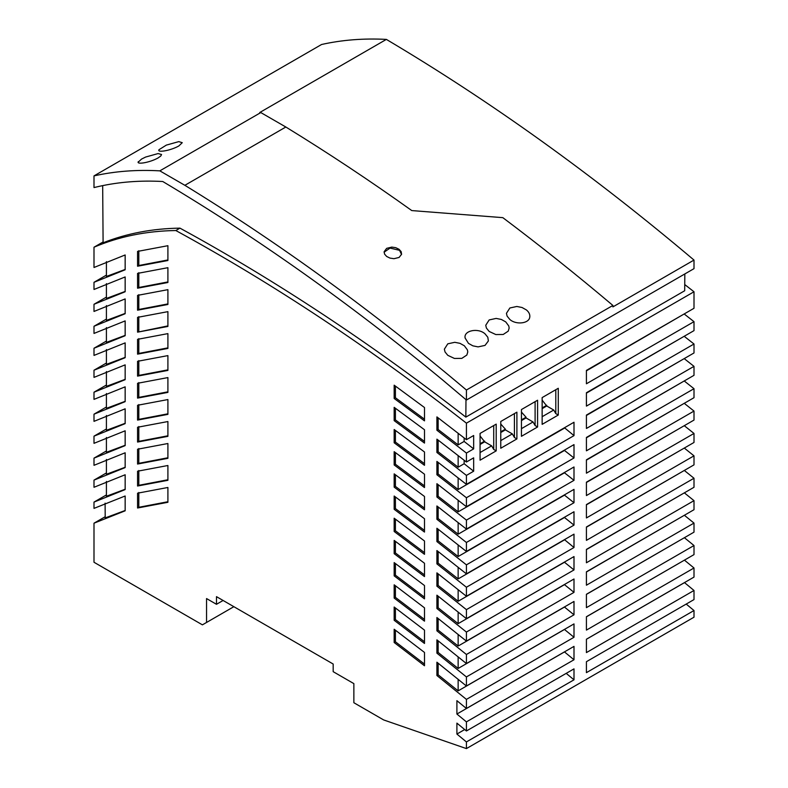 <?xml version="1.0" encoding="UTF-8"?>
<svg xmlns="http://www.w3.org/2000/svg" width="788" height="788" viewBox="0 0 788 788"><rect width="100%" height="100%" fill="white"/><g stroke="black" fill="none" stroke-linecap="round" stroke-linejoin="round"><path stroke-width="1.18" d="M202.408 624.845L93.999 562.258L93.999 523.193L125.154 510.811L125.154 495.997L93.999 508.378L93.999 502.094L125.154 489.575L125.154 474.76L93.999 487.279L93.999 480.119L125.154 467.589L125.154 452.785L93.999 465.304L93.999 458.133L125.154 445.614L125.154 430.8L93.999 443.329L93.999 436.158L125.154 423.639L125.154 408.824L93.999 421.344L93.999 414.183L125.154 401.653L125.154 386.839L93.999 399.368L93.999 392.197L125.154 379.678L125.154 364.864L93.999 377.383L93.999 370.222L125.154 357.693L125.154 342.879L93.999 355.408L93.999 348.237L125.154 335.718L125.154 320.903L93.999 333.432L93.999 326.262L125.154 313.732L125.154 298.928L93.999 311.447L93.999 304.276L125.154 291.757L125.154 276.943L93.999 289.472L93.999 282.301L125.154 269.782L125.154 254.967L93.999 267.487L93.999 247.215C119.027 236.528 146.302 230.973 175.822 230.529C273.416 283.818 370.281 348.03 466.417 423.166L466.417 439.684L473.657 435.508L473.657 448.884L466.417 453.061L466.417 462.024L473.657 457.838L473.657 471.214L466.417 475.4L466.417 484.364L573.999 422.25L573.999 435.626L466.417 497.74L466.417 506.723L573.999 444.609L573.999 457.986L466.417 520.1L466.417 529.093L573.999 466.979L573.999 480.355L466.417 542.469L466.417 551.472L573.999 489.358L573.999 502.734L466.417 564.848L466.417 573.861L573.999 511.747L573.999 525.123L466.417 587.237L466.417 596.26L573.999 534.146L573.999 547.522L466.417 609.636L466.417 618.678L573.999 556.564L573.999 569.941L466.417 632.055L466.417 641.107L573.999 578.993L573.999 592.369L466.417 654.483L466.417 663.555L573.999 601.441L573.999 614.817L466.417 676.931L466.417 686.013L573.999 623.899L573.999 637.275L466.417 699.389L466.417 708.491L573.999 646.377L573.999 659.763L466.417 721.877L466.417 730.978L573.999 668.864L573.999 679.817L466.417 741.932L466.417 748.6L383.657 719.937L353.861 702.729L353.861 683.62L333.176 671.671L333.176 664.028L216.483 596.654L216.483 604.298L206.554 598.565L206.554 622.461L202.408 624.845M223.102 600.476L216.483 604.298M466.417 400.048L694.001 268.649L694.001 260.07C592.793 174.572 490.244 101.022 386.366 39.4C363.672 38.208 342.071 39.902 321.583 44.492L93.999 175.891L93.999 187.564L98.963 186.411C119.136 181.92 140.392 180.285 162.752 181.506C257.036 237.671 350.286 303.784 442.492 379.846L466.417 400.048L466.417 390.021C373.758 311.831 279.917 243.591 184.865 185.308L159.836 170.858C136.748 169.558 114.802 171.232 93.999 175.891M233.859 606.691L206.554 622.461M684.161 313.969L694.001 321.662L586.42 383.776L586.42 370.399L694.001 308.285L694.001 291.767L684.742 284.557M694.001 321.662L694.001 330.625L586.42 392.739L586.42 406.115L694.001 344.001L684.181 336.289M694.001 344.001L694.001 352.965L586.42 415.079L586.42 428.465L694.001 366.351L684.211 358.629M694.001 366.351L694.001 375.324L586.42 437.439L586.42 450.815L694.001 388.701L684.23 380.968M694.001 388.701L694.001 397.694L586.42 459.808L586.42 473.184L694.001 411.07L684.25 403.328M694.001 411.07L694.001 420.073L586.42 482.187L586.42 495.563L694.001 433.449L684.27 425.687M694.001 433.449L694.001 442.462L586.42 504.576L586.42 517.952L694.001 455.838L684.299 448.067M466.417 748.6L694.001 617.201L694.001 610.533L586.42 672.647L586.42 661.693L694.001 599.579L694.001 590.478L586.42 652.592L586.42 639.216L694.001 577.092L694.001 567.99L586.42 630.105L586.42 616.728L694.001 554.614L694.001 545.532L586.42 607.646L586.42 594.27L694.001 532.156L694.001 523.084L586.42 585.208L586.42 571.822L694.001 509.708L694.001 500.656L586.42 562.77L586.42 549.394L694.001 487.279L694.001 478.247L586.42 540.361L586.42 526.985L694.001 464.861L694.001 455.838M694.001 478.247L684.319 470.456M694.001 500.656L684.348 492.855M694.001 523.084L684.368 515.273M694.001 545.532L684.398 537.702M694.001 567.99L684.427 560.14M694.001 590.478L684.486 582.588M694.001 610.533L686.21 604.081M394.167 540.41L394.167 553.678L424.496 576.58L424.496 563.262L394.167 540.41M167.903 348.434L137.565 354.147L137.565 339.332L167.903 333.619L167.903 348.434M424.496 420.861L394.167 398.472L394.167 385.184L424.496 407.534L424.496 420.861M424.496 509.797L394.167 487.132L394.167 473.854L424.496 496.479L424.496 509.797M167.903 458.33L137.565 464.043L137.565 449.229L167.903 443.516L167.903 458.33M137.565 317.357L167.903 311.644L167.903 326.449L137.565 332.162L137.565 317.357M424.496 465.314L394.167 442.787L394.167 429.509L424.496 451.987L424.496 465.314M424.496 598.86L394.167 575.87L394.167 562.602L424.496 585.543L424.496 598.86M167.903 502.291L137.565 508.004L137.565 493.19L167.903 487.476L167.903 502.291M167.903 304.473L137.565 310.186L137.565 295.372L167.903 289.659L167.903 304.473M424.496 554.319L394.167 531.486L394.167 518.218L424.496 540.992L424.496 554.319M424.496 665.752L394.167 642.496L394.167 629.248L424.496 652.444L424.496 665.752M137.565 273.397L137.565 288.211L167.903 282.498L167.903 267.684L137.565 273.397M137.565 383.293L167.903 377.58L167.903 392.394L137.565 398.107L137.565 383.293M137.565 251.411L167.903 245.698L167.903 260.513L137.565 266.226L137.565 251.411M137.565 405.268L137.565 420.083L167.903 414.37L167.903 399.555L137.565 405.268M394.167 607.026L394.167 620.284L424.496 643.451L424.496 630.134L394.167 607.026M424.496 532.058L394.167 509.304L394.167 496.026L424.496 518.731L424.496 532.058M394.167 584.814L394.167 598.072L424.496 621.151L424.496 607.834L394.167 584.814M137.565 471.214L167.903 465.501L167.903 480.306L137.565 486.019L137.565 471.214M394.167 451.672L394.167 464.959L424.496 487.555L424.496 474.228L394.167 451.672M137.565 361.308L167.903 355.605L167.903 370.409L137.565 376.122L137.565 361.308M167.903 436.355L137.565 442.058L137.565 427.254L167.903 421.541L167.903 436.355M394.167 407.347L394.167 420.634L424.496 443.083L424.496 429.755L394.167 407.347M466.417 741.932L456.902 734.052L456.902 723.128L466.417 730.978M466.417 721.877L456.902 714.036L456.902 700.67L466.417 708.491M466.417 699.389L436.907 675.513L436.907 662.206L466.417 686.013M466.417 676.931L436.907 653.163L436.907 639.856L466.417 663.555M466.417 654.483L436.907 630.824L436.907 617.516L466.417 641.107M466.417 632.055L436.907 608.503L436.907 595.186L466.417 618.678M466.417 609.636L436.907 586.183L436.907 572.866L466.417 596.26M466.417 587.237L436.907 563.883L436.907 550.556L466.417 573.861M466.417 564.848L436.907 541.583L436.907 528.255L466.417 551.472M466.417 542.469L436.907 519.292L436.907 505.975L466.417 529.093M466.417 520.1L436.907 497.011L436.907 483.694L466.417 506.723M466.417 497.74L436.907 474.75L436.907 461.423L466.417 484.364M466.417 475.4L436.907 452.479L436.907 439.152L466.417 462.024M466.417 453.061L436.907 430.228L436.907 416.901L466.417 439.684M500.764 431.804L505.354 429.155L505.354 429.874L500.764 432.523M103.1 241.965L93.999 247.215M684.821 273.958L684.693 290.752L465.846 417.108C371.237 343.538 275.948 280.548 179.959 228.136L175.822 230.529M179.959 228.136C152.409 228.55 126.789 233.425 103.1 242.783L102.676 185.613M694.001 291.767L466.417 423.166M496.204 424.121L480.069 433.43L480.069 460.192L496.204 450.874L496.204 424.121L493.721 425.55L493.721 449.446L491.653 445.86L480.069 452.548M537.583 400.225L521.449 409.543L521.449 436.306L537.583 426.988L537.583 400.225L535.101 401.663L535.101 425.55L537.583 426.988M558.278 388.277L542.144 397.595L542.144 424.358L558.278 415.04L558.278 388.277L555.796 389.715L555.796 413.601L553.728 410.026L542.144 416.714M516.898 412.173L500.764 421.491L500.764 448.244L516.898 438.926L516.898 412.173L514.416 413.601L514.416 437.498L516.898 438.926M586.42 616.817L683.245 560.829M586.42 370.843L683.245 314.501M586.42 482.473L683.245 426.278M586.42 571.98L683.245 515.923M586.42 504.832L683.245 448.677M586.42 393.143L683.245 336.831M586.42 549.591L683.245 493.495M586.42 460.133L683.245 403.909M586.42 527.202L683.245 471.076M586.42 437.793L683.245 381.54M586.42 594.388L683.245 538.371M586.42 415.463L683.245 359.18M586.42 639.255L684.486 582.637M105.1 503.148L105.208 517.913L125.154 510.486M125.154 445.289L106.41 452.292L106.41 437.478M106.41 450.972L93.999 458.133M125.154 423.314L106.41 430.307L106.41 415.503M106.41 428.987L93.999 436.158M106.41 327.581L106.41 342.396L125.154 335.392M125.154 489.249L106.41 496.253L106.41 481.438M106.41 494.933L93.999 502.094M106.41 305.596L106.41 320.411L125.154 313.417M106.41 349.557L106.41 364.371L125.154 357.378M106.41 363.051L93.999 370.222M106.41 393.517L106.41 408.332L125.154 401.338M125.154 467.274L106.41 474.268L106.41 459.453M106.41 472.948L93.999 480.119M105.198 516.721L93.999 523.193M106.41 407.012L93.999 414.183M106.41 385.036L93.999 392.197M106.41 341.076L93.999 348.237M106.41 319.091L93.999 326.262M106.41 297.115L93.999 304.276M106.41 275.13L93.999 282.301M125.154 379.353L106.41 386.356L106.41 371.542M125.154 269.457L106.41 276.45L106.41 261.646M125.154 291.442L106.41 298.435L106.41 283.621M521.449 419.866L526.039 417.216L526.039 417.926L521.449 420.585M138.333 161.638C136.058 164.81 149.553 162.742 158.132 157.915L160.791 155.994L161.56 154.517L158.102 153.561L145.652 157.039L141.584 159.058L138.156 162.19M424.496 463.659L395.409 442.078L395.409 430.415M395.409 442.078L394.167 442.787M424.496 574.915L395.409 552.959L395.409 541.326M167.903 325.897L137.565 332.162M424.496 508.142L395.409 486.413L394.167 487.132M395.409 486.413L395.409 474.76M395.409 552.959L394.167 553.678M573.999 637.275L564.484 629.474L458.143 690.869L438.148 674.794L436.907 675.513M138.816 331.452L138.816 316.638M424.496 530.393L395.409 508.595L395.409 496.942M395.409 508.595L394.167 509.304M424.496 619.466L395.409 597.363L395.409 585.74M395.409 597.363L394.167 598.072M167.903 479.754L138.816 485.309L138.816 470.495M138.816 485.309L137.565 486.019M458.143 433.223L458.143 444.895L438.148 429.509L438.148 417.847M473.657 448.884L464.142 441.438L458.143 444.895M438.148 429.509L436.907 430.228M573.999 547.522L564.484 539.642M564.484 539.869L458.143 601.264L438.148 585.464L438.148 573.831M458.143 589.621L458.143 601.264M167.903 369.858L138.816 375.403L138.816 360.599M138.816 375.403L137.565 376.122M167.903 435.794L138.816 441.349L138.816 426.535M138.816 441.349L137.565 442.058M424.496 441.438L395.409 419.915L395.409 408.243M395.409 419.915L394.167 420.634M458.143 567.242L458.143 578.894L438.148 563.164L438.148 551.521M573.999 525.123L564.484 517.499L458.143 578.894M438.148 563.164L436.907 563.883M573.999 435.626L564.484 427.746M564.484 428.13L458.143 489.525L438.148 474.031L438.148 462.369M458.143 477.853L458.143 489.525M167.903 347.872L138.816 353.428L138.816 338.613M138.816 353.428L137.565 354.147M424.496 419.216L395.409 397.753L395.409 386.081M395.409 397.753L394.167 398.472M458.143 522.523L458.143 534.185L438.148 518.583L438.148 506.93M438.148 518.583L436.907 519.292M573.999 480.355L564.484 472.79L458.143 534.185M424.496 552.644L395.409 530.777L395.409 519.134M167.903 457.769L138.816 463.324L138.816 448.51M138.816 463.324L137.565 464.043M438.148 474.031L436.907 474.75M458.143 679.246L458.143 690.869M438.148 674.794L438.148 663.191M458.143 656.818L458.143 668.451L438.148 652.444L438.148 640.831M573.999 614.817L564.484 607.055L458.143 668.451M438.148 652.444L436.907 653.163M424.496 597.186L395.409 575.161L395.409 563.528M395.409 575.161L394.167 575.87M167.903 501.729L138.816 507.285L138.816 492.47M138.816 507.285L137.565 508.004M167.903 303.912L138.816 309.467L138.816 294.653M138.816 309.467L137.565 310.186M458.143 612L458.143 623.653L438.148 607.784L438.148 596.152M438.148 607.784L436.907 608.503M573.999 569.941L564.484 562.248L458.143 623.653M395.409 530.777L394.167 531.486M458.143 634.409L458.143 646.042L438.148 630.114L438.148 618.491M573.999 592.369L564.484 584.647L458.143 646.042M438.148 630.114L436.907 630.824M167.903 281.937L138.816 287.492L138.816 272.678M138.816 287.492L137.565 288.211M167.903 391.833L138.816 397.388L138.816 382.574M138.816 397.388L137.565 398.107M458.143 500.183L458.143 511.855L438.148 496.302L438.148 484.64M573.999 457.986L564.484 450.45L458.143 511.855M438.148 496.302L436.907 497.011M458.143 544.882L458.143 556.535L438.148 540.864L438.148 529.221M438.148 540.864L436.907 541.583M573.999 502.734L564.484 495.14L458.143 556.535M424.496 641.767L395.409 619.565L395.409 607.952M395.409 619.565L394.167 620.284M424.496 664.067L395.409 641.787L395.409 630.173M395.409 641.787L394.167 642.496M424.496 485.901L395.409 464.24L395.409 452.588M395.409 464.24L394.167 464.959M167.903 259.951L138.816 265.507L138.816 250.702M138.816 265.507L137.565 266.226M167.903 413.808L138.816 419.364L138.816 404.559M138.816 419.364L137.565 420.083M438.148 585.464L436.907 586.183M458.143 455.533L458.143 467.205L438.148 451.77L438.148 440.098M438.148 451.77L436.907 452.479M473.657 471.214L464.142 463.738L458.143 467.205M573.999 659.763L564.484 651.922L456.902 714.036M573.999 679.817L566.208 673.366M464.693 729.55L456.902 734.052M464.142 441.438L464.142 437.901M464.142 463.738L464.142 460.231M480.069 435.981L484.659 441.822L491.653 445.86M505.354 429.874L512.348 433.912L514.416 437.498M512.348 433.912L500.764 440.6M542.144 400.146L546.734 405.987L553.728 410.026M535.101 425.55L533.033 421.964L521.449 428.652M526.039 417.926L533.033 421.964M521.449 412.085L526.039 417.216M500.764 424.033L505.354 429.155M555.796 413.601L558.278 415.04M484.659 441.822L480.069 444.471M546.734 405.987L542.144 408.637M493.721 449.446L496.204 450.874M465.846 417.108L465.984 399.683M386.662 256.464L390.001 258.1L393.941 258.691L399.073 257.459L401.575 254.278L401.161 251.658L399.073 249.303L395.743 247.678L391.794 247.097L386.662 248.348L384.12 251.756L384.574 254.12L386.662 256.464M529.782 316.934C530.068 314.402 528.945 312.068 526.414 309.94L522.03 307.497L516.83 306.473L509.866 307.99L506.438 313.329L507.098 316.116L509.866 319.495C516.051 325.119 529.329 323.592 529.782 316.934L529.841 316.136M447.791 355.329L454.44 358.451L461.817 358.373L466.851 355.043L467.776 351.97L467.402 349.872L464.349 345.774L459.965 343.332L454.774 342.307L447.791 343.824L444.363 349.173L445.043 351.97L447.791 355.329M485.034 333.836C478.158 327.532 463.452 330.536 465.117 338.032L468.486 343.391L472.879 345.843L478.089 346.887L485.034 345.4L488.383 340.948L487.802 337.234L485.034 333.836M465.058 337.225L465.117 338.032M489.171 331.443L495.819 334.555L503.197 334.486L508.23 331.147L509.156 328.074L508.782 325.976L505.729 321.888L501.335 319.445L496.135 318.421L489.171 319.938L485.743 325.277L486.413 328.064L489.171 331.443M694.001 260.07L612.897 306.896L612.897 305.449C576.481 274.697 539.79 245.442 502.833 217.655L411.789 210.583C369.946 180.688 327.956 152.833 285.837 127.016L184.865 185.308M612.897 305.449L466.417 390.021M159.836 170.858L260.798 112.566L285.837 127.016M178.827 145.967C170.247 150.803 156.743 152.872 159.028 149.69L166.347 145.1L178.787 141.623L182.255 142.687L178.827 145.967M158.841 150.252L159.028 149.69M260.798 112.566L259.744 112.507L386.366 39.4M401.535 254.465L399.073 249.303M384.091 252.19L390.07 248.082L398.964 250.18M480.069 443.752L484.659 441.103M542.144 407.918L546.734 405.268"/></g></svg>
